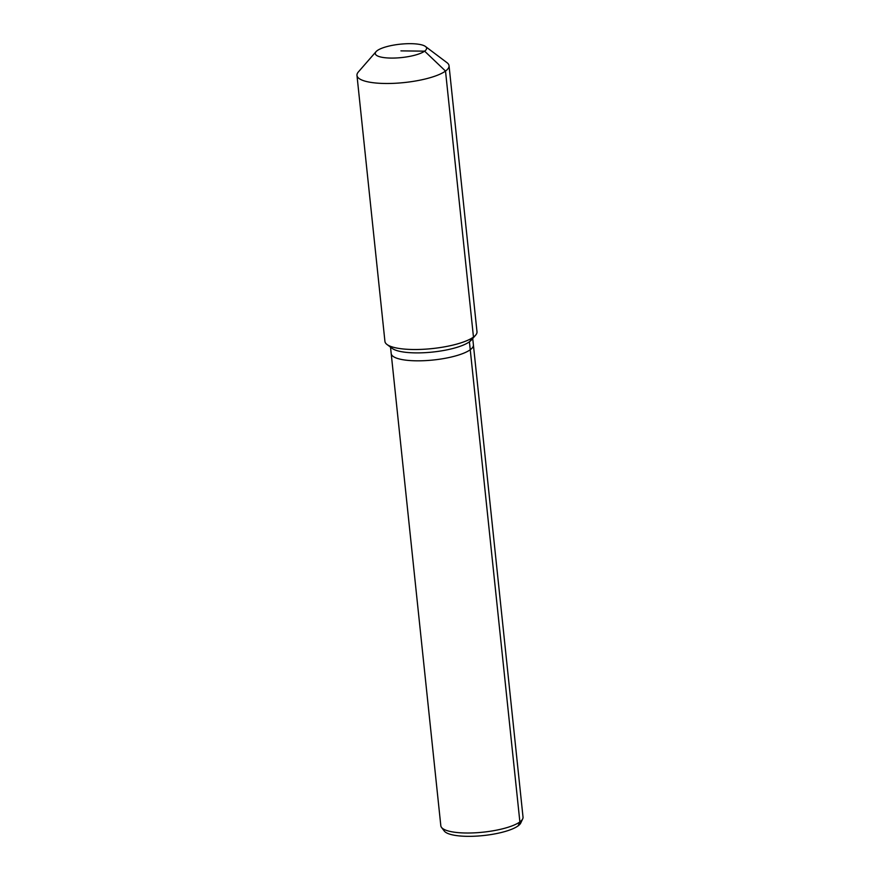 <?xml version="1.0" encoding="UTF-8"?>
<svg xmlns="http://www.w3.org/2000/svg" width="880" height="880" viewBox="0 0 880 880"><rect width="100%" height="100%" fill="white"/><g stroke="black" fill="none" stroke-linecap="round" stroke-linejoin="round"><path stroke-width="1.32" d="M472.725 338.503L523.028 817.146A41.327 10.769 174 0 1 522.698 818.862A41.327 10.769 174 0 1 519.882 821.92A41.327 10.769 174 0 1 477.598 832.656A41.327 10.769 174 0 1 441.507 827.398A41.327 10.769 174 0 1 440.825 825.781L391.204 353.606A41.327 10.769 174 0 0 424.787 360.657A41.327 10.769 174 0 0 470.25 349.734A41.327 10.769 174 0 1 424.787 360.657A41.327 10.769 174 0 1 391.204 353.606L390.522 347.138M522.698 818.862L520.751 823.02A38.918 10.142 174 0 1 518.089 825.891A38.918 10.142 174 0 1 478.269 836A38.918 10.142 174 0 1 444.279 831.05L441.507 827.398M425.447 46.475A25.784 6.721 174 0 1 424.622 51.161A25.784 6.721 174 0 1 392.854 58.08A25.784 6.721 174 0 1 376.046 51.667A25.784 6.721 174 0 1 377.256 50.6A25.784 6.721 174 0 1 402.149 44.011A25.784 6.721 174 0 1 425.447 46.475L446.985 62.667A46.288 12.056 174 0 1 449.042 65.725L476.993 331.749A46.288 12.056 174 0 1 475.629 335.159L471.35 340.076A41.327 10.769 174 0 1 469.414 341.792L470.25 349.734A41.327 10.769 174 0 0 473.396 344.96A41.327 10.769 174 0 1 470.25 349.734L519.882 821.92L518.089 825.891M475.629 335.159A46.288 12.056 174 0 1 473.473 337.084L469.414 341.792A41.327 10.769 174 0 1 429.528 352.352A41.327 10.769 174 0 1 392.194 348.392L386.98 344.476A46.288 12.056 174 0 1 384.934 341.429L356.972 75.394A46.288 12.056 174 0 1 358.336 71.984L376.046 51.667M449.042 65.725A46.288 12.056 174 0 1 445.511 71.06L473.473 337.084A46.288 12.056 174 0 1 428.791 348.909A46.288 12.056 174 0 1 386.98 344.476M400.939 50.875L424.622 51.161L445.511 71.06A46.288 12.056 174 0 1 394.592 83.303A46.288 12.056 174 0 1 356.972 75.394"/></g></svg>
